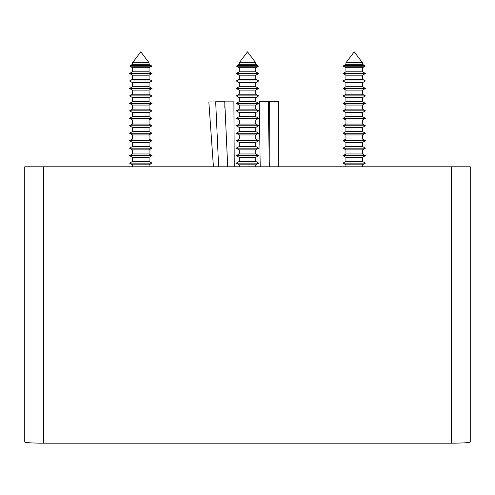<?xml version="1.0" encoding="UTF-8"?>
<svg xmlns="http://www.w3.org/2000/svg" width="495" height="495" viewBox="0 0 495 495"><rect width="100%" height="100%" fill="white"/><g stroke="black" fill="none" stroke-linecap="round" stroke-linejoin="round"><path stroke-width="0.74" d="M24.75 442.054C25.938 442.728 32.163 443.099 43.424 443.174L451.576 443.174C462.837 443.099 469.062 442.728 470.25 442.054L470.25 166.803L24.75 166.803L24.75 442.054M345.937 62.754L354.21 51.827L362.476 62.754L345.937 62.754L345.937 64.325L343.827 65.544L364.586 65.544L365.087 66.206L343.326 66.206L345.937 67.716L345.937 71.794L343.004 73.489L365.409 73.489L362.476 71.794L345.937 71.794M362.476 62.754L362.476 64.325L345.937 64.325M362.476 71.794L362.476 67.716L345.937 67.716M345.937 75.184L345.937 79.262L362.476 79.262L362.476 75.184L345.937 75.184L343.004 73.489M362.476 79.262L365.409 80.957L343.004 80.957L345.937 82.653L345.937 86.73L343.004 88.426L365.409 88.426L362.476 86.73L345.937 86.73M362.476 86.73L362.476 82.653L345.937 82.653M345.937 90.121L345.937 94.205L362.476 94.205L362.476 90.121L345.937 90.121L343.004 88.426M362.476 94.205L365.409 95.894L343.004 95.894L345.937 97.589L345.937 101.673L343.004 103.368L365.409 103.368L362.476 101.673L345.937 101.673M362.476 101.673L362.476 97.589L345.937 97.589M345.937 105.058L345.937 109.141L362.476 109.141L362.476 105.058L345.937 105.058L343.004 103.368M362.476 109.141L365.409 110.837L343.004 110.837L345.937 112.532L345.937 116.61L343.004 118.305L365.409 118.305L362.476 116.61L345.937 116.61M362.476 116.61L362.476 112.532L345.937 112.532M345.937 120L345.937 124.078L362.476 124.078L362.476 120L345.937 120L343.004 118.305M362.476 124.078L365.409 125.773L343.004 125.773L345.937 127.469L345.937 131.552L343.004 133.242L365.409 133.242L362.476 131.552L345.937 131.552M362.476 131.552L362.476 127.469L345.937 127.469M345.937 134.937L345.937 139.021L362.476 139.021L362.476 134.937L345.937 134.937L343.004 133.242M362.476 139.021L365.409 140.716L343.004 140.716L345.937 142.405L345.937 146.489L343.004 148.184L365.409 148.184L362.476 146.489L345.937 146.489M362.476 146.489L362.476 142.405L345.937 142.405M345.937 149.88L345.937 153.957L362.476 153.957L362.476 149.88L345.937 149.88L343.004 148.184M362.476 153.957L365.409 155.653L343.004 155.653L345.937 157.348L345.937 161.426L343.004 163.121L365.409 163.121L362.476 161.426L345.937 161.426M362.476 161.426L362.476 157.348L345.937 157.348M362.476 166.803L362.476 164.816L345.937 164.816L343.004 163.121M132.524 62.754L140.79 51.827L149.063 62.754L132.524 62.754L132.524 64.325L130.414 65.544L151.173 65.544L151.674 66.206L129.913 66.206L132.524 67.716L132.524 71.794L129.591 73.489L151.996 73.489L149.063 71.794L132.524 71.794M149.063 62.754L149.063 64.325L132.524 64.325M149.063 71.794L149.063 67.716L132.524 67.716M132.524 75.184L132.524 79.262L149.063 79.262L149.063 75.184L132.524 75.184L129.591 73.489M149.063 79.262L151.996 80.957L129.591 80.957L132.524 82.653L132.524 86.73L129.591 88.426L151.996 88.426L149.063 86.73L132.524 86.73M149.063 86.73L149.063 82.653L132.524 82.653M132.524 90.121L132.524 94.205L149.063 94.205L149.063 90.121L132.524 90.121L129.591 88.426M149.063 94.205L151.996 95.894L129.591 95.894L132.524 97.589L132.524 101.673L129.591 103.368L151.996 103.368L149.063 101.673L132.524 101.673M149.063 101.673L149.063 97.589L132.524 97.589M132.524 105.058L132.524 109.141L149.063 109.141L149.063 105.058L132.524 105.058L129.591 103.368M149.063 109.141L151.996 110.837L129.591 110.837L132.524 112.532L132.524 116.61L129.591 118.305L151.996 118.305L149.063 116.61L132.524 116.61M149.063 116.61L149.063 112.532L132.524 112.532M132.524 120L132.524 124.078L149.063 124.078L149.063 120L132.524 120L129.591 118.305M149.063 124.078L151.996 125.773L129.591 125.773L132.524 127.469L132.524 131.552L129.591 133.242L151.996 133.242L149.063 131.552L132.524 131.552M149.063 131.552L149.063 127.469L132.524 127.469M132.524 134.937L132.524 139.021L149.063 139.021L149.063 134.937L132.524 134.937L129.591 133.242M149.063 139.021L151.996 140.716L129.591 140.716L132.524 142.405L132.524 146.489L129.591 148.184L151.996 148.184L149.063 146.489L132.524 146.489M149.063 146.489L149.063 142.405L132.524 142.405M132.524 149.88L132.524 153.957L149.063 153.957L149.063 149.88L132.524 149.88L129.591 148.184M149.063 153.957L151.996 155.653L129.591 155.653L132.524 157.348L132.524 161.426L129.591 163.121L151.996 163.121L149.063 161.426L132.524 161.426M149.063 161.426L149.063 157.348L132.524 157.348M149.063 166.803L149.063 164.816L132.524 164.816L129.591 163.121M247.5 51.827L239.227 62.754L247.5 51.827L255.773 62.754L239.227 62.754L239.227 64.325L237.117 65.544L257.883 65.544L258.384 66.206L236.616 66.206L239.227 67.716L239.227 71.794L236.294 73.489L258.706 73.489L255.773 75.184L239.227 75.184L239.227 79.262L236.294 80.957L258.706 80.957L255.773 82.653L239.227 82.653L236.294 80.957L239.227 79.262L255.773 79.262L258.706 80.957M255.773 62.754L255.773 64.325L239.227 64.325L236.616 66.206L237.117 65.544M258.384 66.206L255.773 67.716L239.227 67.716L239.227 71.794L236.294 73.489L239.227 75.184L239.227 79.262M255.773 67.716L255.773 71.794L239.227 71.794M255.773 82.653L255.773 86.73L239.227 86.73L236.294 88.426L258.706 88.426L255.773 90.121L239.227 90.121L236.294 88.426L239.227 86.73L239.227 82.653L239.227 86.73M255.773 90.121L255.773 94.205L239.227 94.205L236.294 95.894L258.706 95.894L255.773 97.589L239.227 97.589L239.227 101.673L236.294 103.368L258.706 103.368L255.773 105.058L239.227 105.058L239.227 109.141L236.294 110.837L258.706 110.837L255.773 112.532L239.227 112.532L236.294 110.837L239.227 109.141L255.773 109.141L258.706 110.837M255.773 97.589L255.773 101.673L239.227 101.673L236.294 103.368L239.227 105.058L239.227 109.141M255.773 112.532L255.773 116.61L239.227 116.61L236.294 118.305L258.706 118.305L255.773 120L239.227 120L236.294 118.305L239.227 116.61L239.227 112.532L239.227 116.61M255.773 120L255.773 124.078L239.227 124.078L236.294 125.773L258.706 125.773L255.773 127.469L239.227 127.469L236.294 125.773L239.227 124.078L239.227 120L236.294 118.305M255.773 127.469L255.773 131.552L239.227 131.552L236.294 133.242L258.706 133.242L255.773 134.937L239.227 134.937L236.294 133.242L239.227 131.552L239.227 127.469L239.227 131.552M255.773 134.937L255.773 139.021L239.227 139.021L236.294 140.716L258.706 140.716L255.773 142.405L239.227 142.405L236.294 140.716L239.227 139.021L239.227 134.937L236.294 133.242M255.773 142.405L255.773 146.489L239.227 146.489L236.294 148.184L258.706 148.184L255.773 149.88L239.227 149.88L236.294 148.184L239.227 146.489L239.227 142.405L239.227 146.489M255.773 149.88L255.773 153.957L239.227 153.957L236.294 155.653L258.706 155.653L255.773 157.348L239.227 157.348L239.227 161.426L236.294 163.121L258.706 163.121L255.773 164.816L239.227 164.816L236.294 163.121L239.227 161.426L255.773 161.426L258.706 163.121M269.329 166.803L268.309 101.735L259.238 101.735L260.209 166.803M224.711 101.778L215.709 101.778M278.345 101.716L269.342 101.716M215.678 101.939L208.84 101.939L213.432 166.803M269.231 158.183L269.305 101.716L262.894 101.735M233.85 101.852L224.848 101.852M43.424 443.174L43.424 166.803M451.576 443.174L451.576 166.803M362.476 64.325L364.586 65.544M362.476 75.184L365.409 73.489M362.476 82.653L365.409 80.957M362.476 90.121L365.409 88.426M362.476 97.589L365.409 95.894M362.476 105.058L365.409 103.368M362.476 112.532L365.409 110.837M362.476 120L365.409 118.305M362.476 127.469L365.409 125.773M362.476 134.937L365.409 133.242M362.476 142.405L365.409 140.716M362.476 149.88L365.409 148.184M362.476 157.348L365.409 155.653M362.476 164.816L365.409 163.121M362.476 67.716L365.087 66.206M345.937 164.816L345.937 166.803M345.937 153.957L343.004 155.653M345.937 139.021L343.004 140.716M345.937 124.078L343.004 125.773M345.937 109.141L343.004 110.837M345.937 94.205L343.004 95.894M345.937 79.262L343.004 80.957M343.827 65.544L343.326 66.206M149.063 64.325L151.173 65.544M149.063 75.184L151.996 73.489M149.063 82.653L151.996 80.957M149.063 90.121L151.996 88.426M149.063 97.589L151.996 95.894M149.063 105.058L151.996 103.368M149.063 112.532L151.996 110.837M149.063 120L151.996 118.305M149.063 127.469L151.996 125.773M149.063 134.937L151.996 133.242M149.063 142.405L151.996 140.716M149.063 149.88L151.996 148.184M149.063 157.348L151.996 155.653M149.063 164.816L151.996 163.121M149.063 67.716L151.674 66.206M132.524 164.816L132.524 166.803M132.524 153.957L129.591 155.653M132.524 139.021L129.591 140.716M132.524 124.078L129.591 125.773M132.524 109.141L129.591 110.837M132.524 94.205L129.591 95.894M132.524 79.262L129.591 80.957M130.414 65.544L129.913 66.206M239.227 94.205L239.227 90.121L239.227 94.205L236.294 95.894L239.227 97.589L239.227 101.673M239.227 62.754L239.227 64.325M239.227 82.653L236.294 80.957M239.227 90.121L236.294 88.426M239.227 112.532L236.294 110.837M239.227 127.469L236.294 125.773M239.227 142.405L236.294 140.716M236.294 148.184L239.227 149.88L239.227 153.957L236.294 155.653L239.227 157.348L239.227 161.426M236.294 163.121L239.227 164.816L239.227 166.803M239.227 67.716L236.616 66.206M255.773 164.816L255.773 166.803M255.773 157.348L255.773 161.426M255.773 153.957L258.706 155.653M255.773 146.489L258.706 148.184M255.773 139.021L258.706 140.716M255.773 131.552L258.706 133.242M255.773 124.078L258.706 125.773M255.773 116.61L258.706 118.305M255.773 105.058L255.773 109.141M255.773 101.673L258.706 103.368M255.773 94.205L258.706 95.894M255.773 86.73L258.706 88.426M255.773 79.262L255.773 75.184L258.706 73.489L255.773 71.794M255.773 64.325L257.883 65.544M218.623 166.803L215.678 101.778M227.706 166.803L224.749 101.778M278.289 166.803L278.376 101.716M224.823 107.91L224.817 101.852M234.253 166.803L233.888 101.852"/></g></svg>

